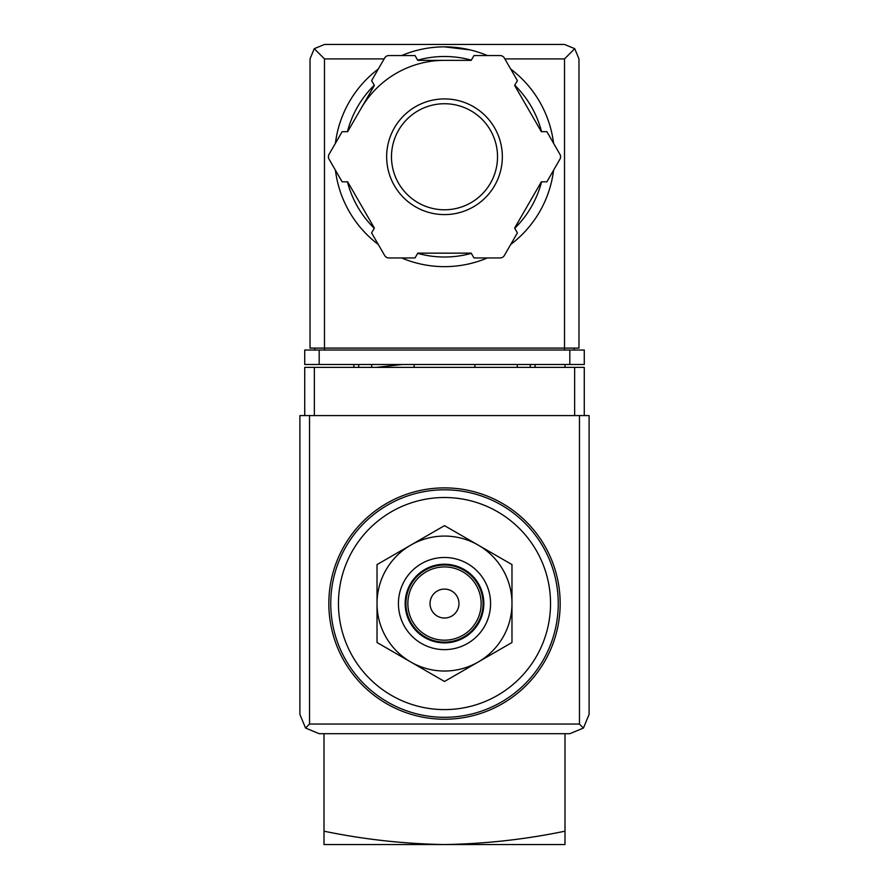 <?xml version="1.0" encoding="UTF-8"?>
<svg xmlns="http://www.w3.org/2000/svg" width="889" height="889" viewBox="0 0 889 889"><rect width="100%" height="100%" fill="white"/><g stroke="black" fill="none" stroke-linecap="round" stroke-linejoin="round"><path stroke-width="1.33" d="M564.993 367.379L564.993 364.49M564.993 831.182C525.543 839.383 485.372 843.839 444.5 844.55C403.639 843.839 363.468 839.383 324.007 831.182L324.007 844.55L564.993 844.55L564.993 733.692M324.007 831.182L324.007 733.692M376.203 367.379L402.361 364.49M444.5 497.518A106.035 106.035 0 0 1 536.334 656.571A106.035 106.035 0 0 1 352.666 656.571A106.035 106.035 0 0 1 444.5 497.518M444.5 487.883A115.681 115.681 0 0 1 544.679 661.394A115.681 115.681 0 0 1 344.321 661.394A115.681 115.681 0 0 1 444.5 487.883M377.025 642.514L377.025 564.593L444.5 525.643L511.975 564.593L511.975 642.514L444.5 681.474L377.025 642.514M444.5 589.096A14.457 14.457 0 0 1 457.024 610.787A14.457 14.457 0 0 1 431.976 610.787A14.457 14.457 0 0 1 444.5 589.096M444.5 566.926A36.627 36.627 0 0 1 476.226 621.867A36.627 36.627 0 0 1 412.774 621.867A36.627 36.627 0 0 1 444.5 566.926M444.5 564.993A38.56 38.56 0 0 1 477.893 622.833A38.56 38.56 0 0 1 411.107 622.833A38.56 38.56 0 0 1 444.5 564.993M444.5 564.226A39.327 39.327 0 0 1 478.56 623.222A39.327 39.327 0 0 1 410.44 623.222A39.327 39.327 0 0 1 444.5 564.226M444.5 557.481A46.084 46.084 0 0 1 484.405 626.601A46.084 46.084 0 0 1 404.595 626.601A46.084 46.084 0 0 1 444.5 557.481M478.238 545.113A67.475 67.475 0 0 1 478.238 661.994A67.475 67.475 0 0 1 377.025 603.553A67.475 67.475 0 0 1 478.238 545.113M584.273 415.585L584.273 367.379L304.727 367.379L304.727 415.585M305.549 728.047L319.184 733.692L569.816 733.692L583.451 728.047L589.096 714.412L589.096 415.585L299.904 415.585L299.904 714.412L305.549 728.047L309.539 724.057L309.539 415.585M583.451 728.047L579.461 724.057L309.539 724.057M414.13 364.49L414.13 367.379M474.87 367.379L474.87 364.49M353.889 364.49L353.889 367.379M371.724 364.49L371.724 367.379M517.276 364.49L517.276 367.379M535.111 364.49L535.111 367.379M470.259 49.917L444.5 46.861A109.892 109.892 0 0 1 487.361 55.562A109.892 109.892 0 0 0 401.639 55.562A109.892 109.892 0 0 1 444.5 46.861M384.148 58.907L324.485 58.907L314.262 48.684L310.028 58.907L310.028 348.099L324.485 348.099L324.485 350.033M314.262 48.684L324.485 44.45L564.515 44.45L574.739 48.684L564.515 58.907L504.852 58.907M574.739 48.684L578.972 58.907L578.972 348.099L324.485 348.099L324.485 58.907M319.184 364.49L304.727 364.49L304.727 350.033L319.184 350.033L319.184 364.49L584.273 364.49L584.273 350.033L319.184 350.033M314.85 348.099L314.85 350.033M574.15 348.099L574.15 350.033M361.012 108.558A96.401 96.401 0 0 1 444.5 60.352M510.708 69.042A109.892 109.892 0 0 1 553.569 143.273A109.892 109.892 0 0 0 510.708 69.042M553.569 170.232A109.892 109.892 0 0 1 510.708 244.464A109.892 109.892 0 0 0 553.569 170.232M487.361 257.943A109.892 109.892 0 0 1 401.639 257.943A109.892 109.892 0 0 0 487.361 257.943M378.292 244.464A109.892 109.892 0 0 1 335.431 170.232A109.892 109.892 0 0 0 378.292 244.464M335.431 143.273A109.892 109.892 0 0 1 378.292 69.042A109.892 109.892 0 0 0 335.431 143.273M342.121 131.694L329.052 154.342A4.823 4.823 0 0 0 329.052 159.164L342.121 181.812L347.655 181.812L374.369 228.084L371.602 232.885L384.681 255.532A4.823 4.823 0 0 0 388.86 257.943L415.019 257.943L417.786 253.154L471.214 253.154L473.981 257.943L500.14 257.943A4.823 4.823 0 0 0 504.319 255.532L517.398 232.885L514.631 228.084L541.345 181.812L546.879 181.812L559.948 159.164A4.823 4.823 0 0 0 559.948 154.342L546.879 131.694L541.345 131.694L514.631 85.422L517.398 80.621L504.319 57.974A4.823 4.823 0 0 0 500.14 55.562L473.981 55.562L471.214 60.352L417.786 60.352L415.019 55.562L388.86 55.562A4.823 4.823 0 0 0 384.681 57.974L371.602 80.621L374.369 85.422L347.655 131.694L342.121 131.694M444.5 103.735A53.018 53.018 0 0 1 490.417 183.267A53.018 53.018 0 0 1 398.583 183.267A53.018 53.018 0 0 1 444.5 103.735A53.018 53.018 0 0 1 490.417 183.267A53.018 53.018 0 0 1 398.583 183.267A53.018 53.018 0 0 1 444.5 103.735A53.018 53.018 0 0 1 490.417 183.267A53.018 53.018 0 0 1 398.583 183.267A53.018 53.018 0 0 1 444.5 103.735M444.5 489.806A113.748 113.748 0 0 1 543.012 660.427A113.748 113.748 0 0 1 345.988 660.427A113.748 113.748 0 0 1 444.5 489.806M579.461 724.057L579.461 415.585M314.362 367.379L314.362 415.585M574.638 367.379L574.638 415.585M358.712 364.49L358.712 367.379M530.288 364.49L530.288 367.379M569.816 350.033L569.816 364.49M564.515 58.907L564.515 350.033M417.674 60.152A100.257 100.257 0 0 1 471.326 60.152M514.742 85.222A100.257 100.257 0 0 1 541.568 131.694M541.568 181.812A100.257 100.257 0 0 1 514.742 228.284M471.326 253.354A100.257 100.257 0 0 1 417.674 253.354M374.258 228.284A100.257 100.257 0 0 1 347.432 181.812M347.432 131.694A100.257 100.257 0 0 1 374.258 85.222M444.5 98.912A57.841 57.841 0 0 1 494.595 185.668A57.841 57.841 0 0 1 394.405 185.668A57.841 57.841 0 0 1 444.5 98.912"/></g></svg>
